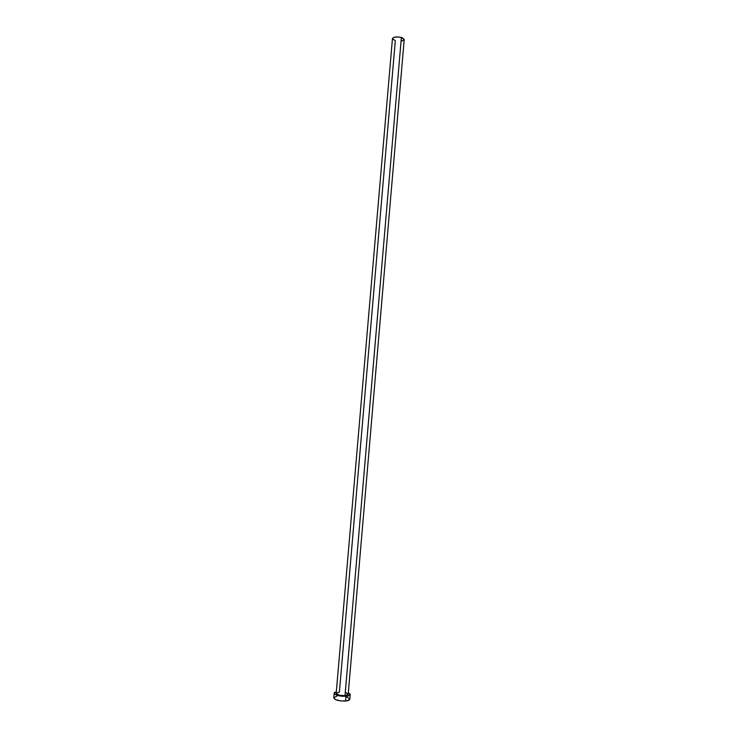 <?xml version="1.0" encoding="UTF-8"?>
<svg xmlns="http://www.w3.org/2000/svg" width="738" height="738" viewBox="0 0 738 738"><rect width="100%" height="100%" fill="white"/><g stroke="black" fill="none" stroke-linecap="round" stroke-linejoin="round"><path stroke-width="1.11" d="M336.233 693.176L339.406 692.004L395.31 40.673L392.45 38.745M348.161 694.476L345.006 695.666L348.188 694.357L404.203 39.575L401.38 37.481L345.006 695.666L339.323 695.214L336.196 693.314C337.072 694.947 340.015 695.731 345.006 695.666L401.38 37.481C396.564 36.494 393.594 36.854 392.45 38.57L393.963 37.324L398.05 36.928L402.302 37.804L404.203 39.418M349.747 699.412L346.86 700.86L340.956 700.943L335.55 699.615L333.797 697.862C334.96 700.067 338.88 701.118 345.55 701.026C348.188 700.759 349.6 700.159 349.784 699.237L350.19 694.541C350.006 695.436 348.594 696.026 345.956 696.285L345.55 701.026L345.956 696.285C339.286 696.368 335.366 695.325 334.194 693.157L336.334 691.737L334.572 692.521L334.508 693.923L337.054 695.307L341.362 696.202L345.956 696.285L349.249 695.537L350.153 694.218L348.327 692.77L350.19 694.532M346.002 692.733L348.161 694.126M349.747 698.923L346.869 697.041M336.786 696.238L333.844 697.659M404.138 39.834L401.804 41.042M333.797 697.871L334.194 693.176M336.196 693.323L392.45 38.57"/></g></svg>
